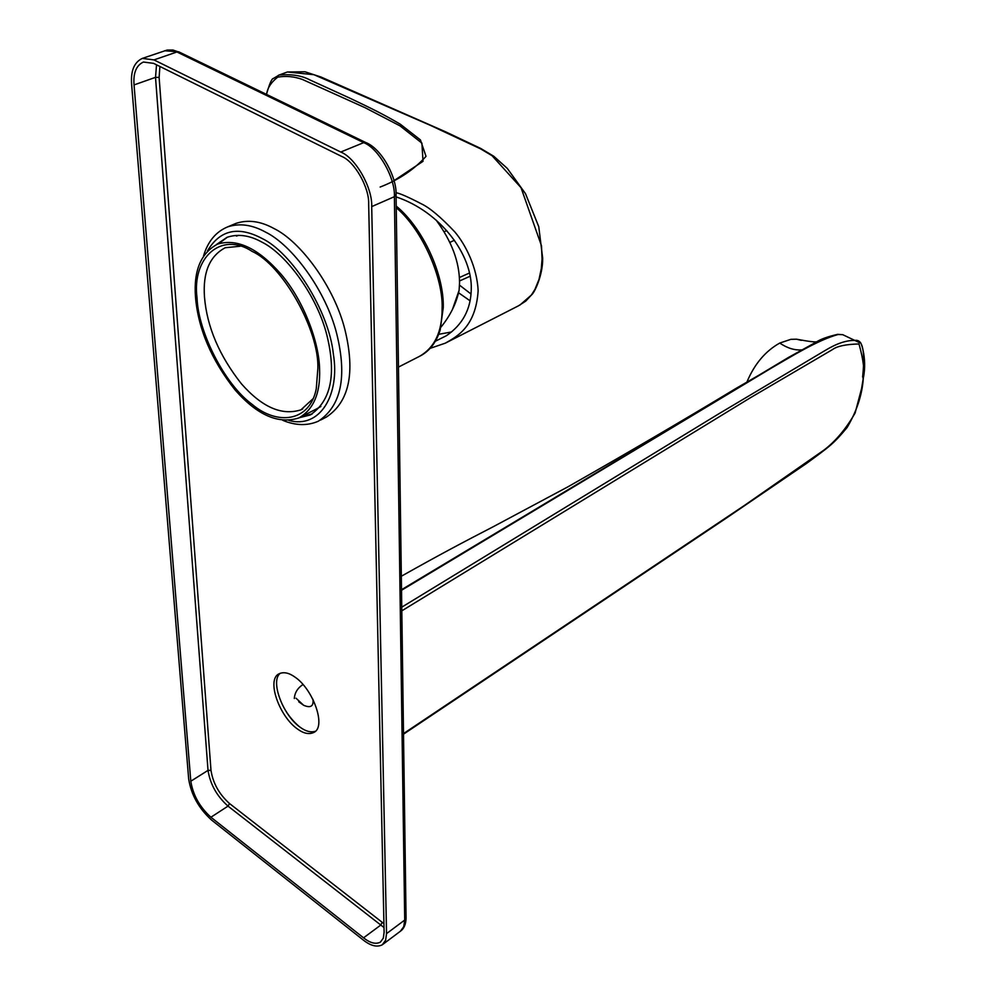 <?xml version="1.0" encoding="UTF-8"?>
<svg xmlns="http://www.w3.org/2000/svg" width="996" height="996" viewBox="0 0 996 996"><rect width="100%" height="100%" fill="white"/><g stroke="black" fill="none" stroke-linecap="round" stroke-linejoin="round"><path stroke-width="1.49" d="M371.707 206.608L386.548 933.626L385.601 940.274L382.265 944.818C376.949 947.482 370.537 945.827 363.03 939.851L211.625 820.094C198.864 808.54 191.207 794.833 188.667 778.972L131.634 84.573C130.576 70.953 134.149 62.225 142.353 58.391L153.982 59.909L340.732 152.039C355.485 157.642 372.604 187.771 371.707 206.608L394.391 196.685C395.4 177.96 378.443 148.118 363.689 142.64L366.839 143.051M153.621 63.371L143.424 62.038C136.253 65.387 133.128 73.007 134.049 84.909L190.809 781.225C193.025 795.107 199.735 807.109 210.915 817.23L363.552 937.821C370.114 943.05 375.716 944.494 380.36 942.166L383.298 938.182L384.107 932.356L368.669 204.093C369.441 187.609 354.489 161.302 341.591 156.384L153.621 63.371M280.411 673.184C269.729 680.666 283.076 715.539 300.12 727.205C305.598 731.276 310.64 732.645 315.246 731.313M294.965 677.093C313.254 689.282 326.713 727.18 313.665 732.508C308.922 734.65 303.494 733.467 297.393 728.935C279.254 716.385 266.057 679.185 279.229 673.719C283.798 671.715 289.039 672.835 294.965 677.093M234.01 224.212L236.002 223.378C247.942 219.444 260.579 221.149 273.912 228.495C300.331 241.244 334.295 286.636 344.977 329.863C355.423 372.878 349.198 401.961 326.315 417.1L320.525 420.075M299.423 417.673L310.08 415.033C330.946 401.226 336.561 374.633 326.9 335.229C317.077 295.688 286.039 253.98 261.923 242.128C249.66 235.28 238.056 233.674 227.113 237.285L216.294 244.643M227.412 237.185L218.659 243.647M301.664 416.502L312.234 413.925M195.49 297.082C193.51 270.663 200.893 252.996 217.638 244.082C237.135 238.243 258.288 248.29 281.071 274.236C303.929 300.979 319.218 342.549 319.591 369.317C320.475 393.271 313.566 409.481 298.862 417.934C278.544 424.495 257.329 415.208 235.218 390.108C211.463 360.017 198.216 329.004 195.49 297.082M317.873 368.321C319.168 330.162 282.64 265.061 252.212 251.453C221.137 230.885 191.742 257.752 197.046 297.991C198.129 331.73 224.436 384.182 252.113 404.351C276.938 425.479 309.656 422.316 316.255 388.863L317.873 368.321M313.192 398.599L300.929 409.829C281.955 415.942 262.135 407.289 241.468 383.871C219.294 355.784 206.969 326.85 204.491 297.069C202.711 272.493 209.633 256.047 225.233 247.73L240.123 246.249M452.433 309.507L459.106 290.334L459.554 282.839C459.517 262.035 451.686 241.094 436.061 220.016M542.683 258.225L538.761 226.715L525.515 193.685L507.288 168.399L493.779 156.26L480.757 148.466L445.685 131.858L320.998 77.028L305.037 71.787L287.383 71.986L313.964 74.712L430.347 125.334L480.595 148.852L492.086 155.725L521.02 187.684L541.5 245.838L542.048 259.197L541.326 268.472L539.023 279.366L534.952 289.388L531.304 295.165L525.726 301.128L518.356 305.884L445.324 343.159L430.235 348.314M395.997 192.714C399.732 193.286 408.198 196.996 421.37 203.831C429.637 207.716 440.817 217.103 454.911 232.031C465.667 244.742 477.159 267.6 478.13 290.832C475.715 327.609 456.068 336.959 445.324 343.159M278.444 75.285L279.229 74.999C291.679 73.978 301.875 75.621 309.843 79.904L349.384 97.944C373.077 109.211 383.385 114.316 400.317 124.214L420.437 139.926L426.014 156.347C414.037 169.644 398.749 179.878 380.136 187.049M435.377 341.23L446.295 335.764C462.58 324.758 470.896 309.27 471.257 289.288C472.515 255.15 440.73 211.725 396.097 196.884M394.03 180.625L423.014 161.315L421.906 143.113L399.994 125.857L365.233 107.78L302.348 79.431C294.131 76.48 285.914 75.721 277.685 77.153C271.024 82.419 267.326 88.183 266.592 94.433M438.688 334.307L451.537 331.967M458.546 292.749L470.112 300.829M471.058 294.032L459.505 285.13M277.324 690.128C280.86 704.857 288.093 716.933 299.024 726.383M296.011 698.208L303.618 705.268C310.64 708.293 313.752 706.301 312.968 699.304M401.525 589.694L788.471 357.452L815.985 342.226L835.283 334.905M401.525 590.279L771.738 367.873C791.322 356.493 817.903 340.034 838.146 334.494L842.703 334.668L847.546 336.959M801.307 340.358L796.539 339.2L790.886 339.325L779.744 343.06C765.414 351.09 754.495 364.026 747.012 381.829M294.306 698.507C294.754 692.668 297.667 687.987 303.045 684.476M406.044 916.818L406.057 918.2C405.845 924.45 403.94 928.807 400.355 931.272L403.741 926.716L404.712 920.067L386.548 933.626M164.601 50.759L178.732 51.817L365.47 142.391C382.115 148.728 397.105 178.047 396.072 195.278L406.057 918.2L404.712 920.067L394.391 196.685L396.047 194.22M159.895 66.471L159.123 77.414L210.99 770.344C212.97 783.192 219.157 794.26 229.541 803.548L383.933 923.666M236.002 223.378L227.648 226.889C239.55 222.98 252.175 224.71 265.521 232.093C291.928 244.929 325.978 290.508 336.748 333.847C347.28 376.974 341.142 406.107 318.309 421.221C307.428 425.952 295.6 425.653 282.814 420.349M207.479 250.892C219.879 230.001 237.969 225.806 261.736 238.318C291.579 252.2 328.879 310.416 333.349 354.066C340.196 394.777 319.977 429.039 288.989 420.449M156.534 64.802L155.513 77.352L134.049 84.909M159.123 77.414L155.513 77.352L208.027 770.369C210.181 784.201 216.842 796.128 228.022 806.125L210.915 817.23M210.99 770.344L208.027 770.369L190.809 781.225M229.541 803.548L228.022 806.125L384.008 927.537M382.215 922.421L380.621 925.184L363.552 937.821M142.353 58.391L167.104 50.061L172.906 50.024L180.139 52.502M153.982 59.909L176.927 51.979L363.689 142.64L340.732 152.039M398.437 367.101L419.328 356.431C434.592 347.741 442.187 331.817 442.112 308.66C443.457 279.029 422.989 230.288 396.234 207.666M519.775 305.174L531.901 294.592C534.79 291.953 542.845 275.07 542.671 258.611L542.048 259.197M469.427 273.029L459.38 277.535M454.413 240.248L449.955 242.352M446.731 230.586L444.278 231.732M838.146 334.494L837.238 334.395M862.623 377.048C865.312 351.19 862.735 338.976 854.892 340.433L854.892 340.433C846.463 340.196 836.578 343.533 825.248 350.418L718.091 414.236L401.762 607.174M779.744 343.06C787.288 348.152 794.609 350.43 801.693 349.882M863.345 377.833L861.602 388.465L855.116 413.016C846.04 428.828 835.669 441.178 824.003 450.055L744.062 505.694L403.505 733.604M401.811 610.834L750.113 397.914L832.556 349.534C837.113 346.147 845.928 344.292 858.988 343.956C863.544 360.291 864.877 371.782 862.997 378.405M400.355 931.272L382.85 944.37M227.648 226.889C215.933 231.757 207.903 241.393 203.582 255.798M310.08 415.033L312.084 414M320.886 406.443L316.927 408.709M238.779 235.305L236.426 236.077M300.817 416.938L318.832 407.75M396.221 206.072C423.499 228.52 444.216 275.12 443.257 307.577L440.157 330.087C436.173 342.749 429.239 351.526 419.328 356.431M300.929 409.829L302.747 408.908M459.106 290.334C456.367 303.344 450.317 315.62 440.967 327.136M287.383 71.998L279.216 74.999M279.229 74.999L273.352 78.497C271.759 78.51 269.468 83.813 266.48 94.371M459.53 280.984L470.087 276.241M842.716 334.681L837.686 334.357C827.838 336.598 820.754 339.126 816.434 341.964L735.795 388.54C684.003 419.851 628.078 452.595 567.994 486.783L492.896 526.896C462.928 542.372 439.248 554.872 401.338 576.236M403.517 734.177L726.159 518.219L806.573 463.401C830.091 446.133 833.54 443.83 847.073 427.558C856.846 411.049 862.262 394.528 863.32 378.019C867.678 357.689 859.872 338.179 859.785 342.786L842.703 334.668M796.539 339.2C809.561 341.653 816.471 342.437 817.28 341.553M303.618 705.268L298.738 701.769"/></g></svg>
